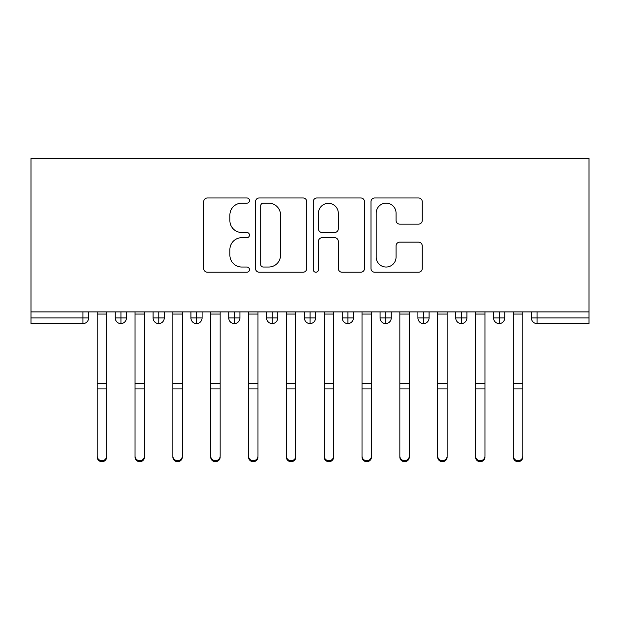 <?xml version="1.0" encoding="UTF-8"?>
<svg xmlns="http://www.w3.org/2000/svg" width="620" height="620" viewBox="0 0 620 620"><rect width="100%" height="100%" fill="white"/><g stroke="black" fill="none" stroke-linecap="round" stroke-linejoin="round"><path stroke-width="0.93" d="M249.472 200.562A2.596 2.596 0 0 0 246.876 197.966L207.421 197.966A3.712 3.712 0 0 0 203.709 201.678L203.709 268.514A3.712 3.712 0 0 0 207.421 272.226L246.876 272.226A2.596 2.596 0 0 0 249.472 269.63A2.596 2.596 0 0 0 246.876 267.034L241.769 267.034A11.881 11.881 0 0 1 229.888 255.146L229.888 249.581A11.881 11.881 0 0 1 241.769 237.692L246.876 237.692A2.596 2.596 0 0 0 249.472 235.096A2.596 2.596 0 0 0 246.876 232.5L241.769 232.5A11.881 11.881 0 0 1 229.888 220.612L229.888 215.047A11.881 11.881 0 0 1 241.769 203.159L246.876 203.159A2.596 2.596 0 0 0 249.472 200.562M418.523 224.138A3.712 3.712 0 0 0 422.236 220.426L422.236 201.678A3.712 3.712 0 0 0 418.523 197.966L374.705 197.966A3.712 3.712 0 0 0 370.993 201.678L370.993 268.514A3.712 3.712 0 0 0 374.705 272.226L418.523 272.226A3.712 3.712 0 0 0 422.236 268.514L422.236 245.861A3.712 3.712 0 0 0 418.523 242.149L399.768 242.149A3.712 3.712 0 0 0 396.056 245.861L396.056 257.099A9.936 9.936 0 0 1 386.121 267.034A9.936 9.936 0 0 1 376.193 257.099L376.193 213.094A9.936 9.936 0 0 1 386.121 203.159A9.936 9.936 0 0 1 396.056 213.094L396.056 220.426A3.712 3.712 0 0 0 399.768 224.138L418.523 224.138M31 311.891L31 158.302L589 158.302L589 311.891L31 311.891L31 317.944L82.925 317.944L82.925 311.891M306.753 201.678A3.712 3.712 0 0 0 303.041 197.966L259.222 197.966A3.712 3.712 0 0 0 255.51 201.678L255.51 268.514A3.712 3.712 0 0 0 259.222 272.226L303.041 272.226A3.712 3.712 0 0 0 306.753 268.514L306.753 201.678M316.96 197.966L360.778 197.966A3.712 3.712 0 0 1 364.49 201.678L364.49 268.514A3.712 3.712 0 0 1 360.778 272.226L342.031 272.226A3.712 3.712 0 0 1 338.311 268.514L338.311 241.405A3.712 3.712 0 0 0 334.599 237.692L322.16 237.692A3.712 3.712 0 0 0 318.447 241.405L318.447 269.63A2.596 2.596 0 0 1 315.851 272.226A2.596 2.596 0 0 1 313.247 269.63L313.247 201.678A3.712 3.712 0 0 1 316.96 197.966M88.598 311.891L88.598 317.944A5.673 5.673 0 0 1 82.925 323.617L31 323.617L31 317.944M589 323.617L537.075 323.617A5.673 5.673 0 0 1 531.402 317.944L531.402 311.891L531.402 317.944A5.673 5.673 0 0 0 537.075 323.617L537.075 317.944L589 317.944L589 323.617M589 311.891L589 317.944M120.939 323.617A5.673 5.673 0 0 1 115.266 317.944L115.266 311.891L115.266 317.944A5.673 5.673 0 0 0 120.939 323.617A5.673 5.673 0 0 0 126.426 317.944L126.426 311.891L126.426 317.944A5.673 5.673 0 0 1 120.939 323.617L120.939 317.944L126.426 317.944M120.939 311.891L120.939 317.944L115.266 317.944M82.925 323.617A5.673 5.673 0 0 0 88.598 317.944A5.673 5.673 0 0 1 82.925 323.617L82.925 317.944L88.598 317.944M158.774 311.891L158.774 317.944L153.101 317.944L153.101 311.891L153.101 317.944A5.673 5.673 0 0 0 158.774 323.617A5.673 5.673 0 0 0 164.261 317.944L164.261 311.891L164.261 317.944A5.673 5.673 0 0 1 158.774 323.617A5.673 5.673 0 0 1 153.101 317.944A5.673 5.673 0 0 0 158.774 323.617L158.774 317.944L164.261 317.944M196.602 311.891L196.602 317.944L190.929 317.944L190.929 311.891L190.929 317.944A5.673 5.673 0 0 0 196.602 323.617A5.673 5.673 0 0 0 202.089 317.944L202.089 311.891L202.089 317.944A5.673 5.673 0 0 1 196.602 323.617A5.673 5.673 0 0 1 190.929 317.944A5.673 5.673 0 0 0 196.602 323.617L196.602 317.944L202.089 317.944M234.43 311.891L234.43 323.617A5.673 5.673 0 0 1 228.757 317.944L228.757 311.891L228.757 317.944A5.673 5.673 0 0 0 234.43 323.617A5.673 5.673 0 0 0 239.917 317.944L239.917 311.891M272.265 311.891L272.265 323.617A5.673 5.673 0 0 1 266.592 317.944A5.673 5.673 0 0 0 272.265 323.617A5.673 5.673 0 0 1 266.592 317.944L266.592 311.891M277.752 311.891L277.752 317.944A5.673 5.673 0 0 1 272.265 323.617A5.673 5.673 0 0 0 277.752 317.944L266.592 317.944M310.093 311.891L310.093 317.944L304.42 317.944L304.42 311.891L304.42 317.944A5.673 5.673 0 0 0 310.093 323.617A5.673 5.673 0 0 0 315.58 317.944L315.58 311.891L315.58 317.944A5.673 5.673 0 0 1 310.093 323.617A5.673 5.673 0 0 1 304.42 317.944A5.673 5.673 0 0 0 310.093 323.617L310.093 317.944L315.58 317.944M347.928 323.617A5.673 5.673 0 0 1 342.248 317.944L342.248 311.891L342.248 317.944A5.673 5.673 0 0 0 347.928 323.617A5.673 5.673 0 0 0 353.408 317.944L353.408 311.891L353.408 317.944A5.673 5.673 0 0 1 347.928 323.617L347.928 317.944L353.408 317.944M385.756 311.891L385.756 317.944L380.083 317.944L380.083 311.891L380.083 317.944A5.673 5.673 0 0 0 385.756 323.617A5.673 5.673 0 0 0 391.243 317.944L391.243 311.891L391.243 317.944A5.673 5.673 0 0 1 385.756 323.617A5.673 5.673 0 0 1 380.083 317.944A5.673 5.673 0 0 0 385.756 323.617L385.756 317.944L391.243 317.944M423.584 311.891L423.584 323.617A5.673 5.673 0 0 1 417.911 317.944L417.911 311.891L417.911 317.944A5.673 5.673 0 0 0 423.584 323.617A5.673 5.673 0 0 0 429.071 317.944L429.071 311.891M461.42 311.891L461.42 323.617A5.673 5.673 0 0 1 455.739 317.944L455.739 311.891L455.739 317.944A5.673 5.673 0 0 0 461.42 323.617A5.673 5.673 0 0 0 466.899 317.944L466.899 311.891M499.247 311.891L499.247 323.617A5.673 5.673 0 0 1 493.574 317.944L493.574 311.891L493.574 317.944A5.673 5.673 0 0 0 499.247 323.617A5.673 5.673 0 0 0 504.734 317.944L504.734 311.891M347.928 311.891L347.928 317.944L342.248 317.944M263.306 203.159A2.596 2.596 0 0 0 260.702 205.763L260.702 264.43A2.596 2.596 0 0 0 263.306 267.034L268.692 267.034A11.881 11.881 0 0 0 280.573 255.146L280.573 215.047A11.881 11.881 0 0 0 268.692 203.159L263.306 203.159M338.311 213.28A9.936 9.936 0 0 0 328.383 203.345A9.936 9.936 0 0 0 318.447 213.28L318.447 228.78A3.712 3.712 0 0 0 322.16 232.5L334.599 232.5A3.712 3.712 0 0 0 338.311 228.78L338.311 213.28M106.663 457.072A4.728 4.627 180 0 1 101.936 461.699A4.728 4.627 180 0 1 97.201 457.072L97.201 456.064A4.728 4.627 -0 0 0 101.936 460.691A4.728 4.627 -0 0 0 106.663 456.064L106.663 389.918M97.201 311.891L97.201 456.064M106.663 311.891L106.663 456.064M144.491 457.072A4.728 4.627 180 0 1 139.763 461.699A4.728 4.627 180 0 1 135.036 457.072L135.036 456.064A4.728 4.627 -0 0 0 139.763 460.691A4.728 4.627 -0 0 0 144.491 456.064L144.491 389.918M182.319 457.072A4.728 4.627 180 0 1 177.591 461.699A4.728 4.627 180 0 1 172.864 457.072L172.864 456.064A4.728 4.627 -0 0 0 177.591 460.691A4.728 4.627 -0 0 0 182.319 456.064L182.319 389.918M220.154 457.072A4.728 4.627 180 0 1 215.427 461.699A4.728 4.627 180 0 1 210.692 457.072L210.692 456.064A4.728 4.627 -0 0 0 215.427 460.691A4.728 4.627 -0 0 0 220.154 456.064L220.154 389.918M257.982 457.072A4.728 4.627 180 0 1 253.254 461.699A4.728 4.627 180 0 1 248.527 457.072L248.527 456.064A4.728 4.627 -0 0 0 253.254 460.691A4.728 4.627 -0 0 0 257.982 456.064L257.982 389.918M135.036 311.891L135.036 456.064M144.491 311.891L144.491 456.064M172.864 311.891L172.864 456.064M182.319 311.891L182.319 456.064M210.692 311.891L210.692 456.064M220.154 311.891L220.154 456.064M248.527 311.891L248.527 456.064M257.982 311.891L257.982 456.064M295.81 457.072A4.728 4.627 180 0 1 291.082 461.699A4.728 4.627 180 0 1 286.355 457.072L286.355 456.064A4.728 4.627 -0 0 0 291.082 460.691A4.728 4.627 -0 0 0 295.81 456.064L295.81 389.918M286.355 311.891L286.355 456.064M295.81 311.891L295.81 456.064M333.645 457.072A4.728 4.627 180 0 1 328.918 461.699A4.728 4.627 180 0 1 324.19 457.072L324.19 456.064A4.728 4.627 -0 0 0 328.918 460.691A4.728 4.627 -0 0 0 333.645 456.064L333.645 389.918M324.19 311.891L324.19 456.064M333.645 311.891L333.645 456.064M371.473 457.072A4.728 4.627 180 0 1 366.746 461.699A4.728 4.627 180 0 1 362.018 457.072L362.018 456.064A4.728 4.627 -0 0 0 366.746 460.691A4.728 4.627 -0 0 0 371.473 456.064L371.473 389.918M362.018 311.891L362.018 456.064M371.473 311.891L371.473 456.064M409.308 457.072A4.728 4.627 180 0 1 404.573 461.699A4.728 4.627 180 0 1 399.846 457.072L399.846 456.064A4.728 4.627 -0 0 0 404.573 460.691A4.728 4.627 -0 0 0 409.308 456.064L409.308 389.918M399.846 311.891L399.846 456.064M409.308 311.891L409.308 456.064M447.136 457.072A4.728 4.627 180 0 1 442.409 461.699A4.728 4.627 180 0 1 437.681 457.072L437.681 456.064A4.728 4.627 -0 0 0 442.409 460.691A4.728 4.627 -0 0 0 447.136 456.064L447.136 389.918M437.681 457.072L437.681 311.891M447.136 311.891L447.136 456.064M484.964 457.072A4.728 4.627 180 0 1 480.236 461.699A4.728 4.627 180 0 1 475.509 457.072L475.509 456.064A4.728 4.627 -0 0 0 480.236 460.691A4.728 4.627 -0 0 0 484.964 456.064L484.964 389.918M475.509 311.891L475.509 456.064M484.964 311.891L484.964 456.064M522.8 457.072A4.728 4.627 180 0 1 518.064 461.699A4.728 4.627 180 0 1 513.337 457.072L513.337 456.064A4.728 4.627 -0 0 0 518.064 460.691A4.728 4.627 -0 0 0 522.8 456.064L522.8 389.918M513.337 311.891L513.337 456.064M522.8 311.891L522.8 456.064M537.075 311.891L537.075 317.944L531.402 317.944A5.673 5.673 0 0 0 537.075 323.617M228.757 317.944A5.673 5.673 0 0 0 234.43 323.617A5.673 5.673 0 0 0 239.917 317.944L228.757 317.944M417.911 317.944A5.673 5.673 0 0 0 423.584 323.617A5.673 5.673 0 0 0 429.071 317.944L417.911 317.944M455.739 317.944A5.673 5.673 0 0 0 461.42 323.617A5.673 5.673 0 0 0 466.899 317.944L455.739 317.944M493.574 317.944A5.673 5.673 0 0 0 499.247 323.617A5.673 5.673 0 0 0 504.734 317.944L493.574 317.944M106.663 314.069L97.201 314.069M106.663 383.354L97.201 383.354M106.663 388.911L97.201 388.911M144.491 314.069L135.036 314.069M144.491 383.354L135.036 383.354M144.491 388.911L135.036 388.911M182.319 314.069L172.864 314.069M182.319 383.354L172.864 383.354M182.319 388.911L172.864 388.911M220.154 314.069L210.692 314.069M220.154 383.354L210.692 383.354M220.154 388.911L210.692 388.911M257.982 314.069L248.527 314.069M257.982 383.354L248.527 383.354M257.982 388.911L248.527 388.911M295.81 314.069L286.355 314.069M295.81 383.354L286.355 383.354M295.81 388.911L286.355 388.911M333.645 314.069L324.19 314.069M333.645 383.354L324.19 383.354M333.645 388.911L324.19 388.911M371.473 314.069L362.018 314.069M371.473 383.354L362.018 383.354M371.473 388.911L362.018 388.911M409.308 314.069L399.846 314.069M409.308 383.354L399.846 383.354M409.308 388.911L399.846 388.911M447.136 314.069L437.681 314.069M447.136 383.354L437.681 383.354M447.136 388.911L437.681 388.911M484.964 314.069L475.509 314.069M484.964 383.354L475.509 383.354M484.964 388.911L475.509 388.911M522.8 314.069L513.337 314.069M522.8 383.354L513.337 383.354M522.8 388.911L513.337 388.911"/></g></svg>
